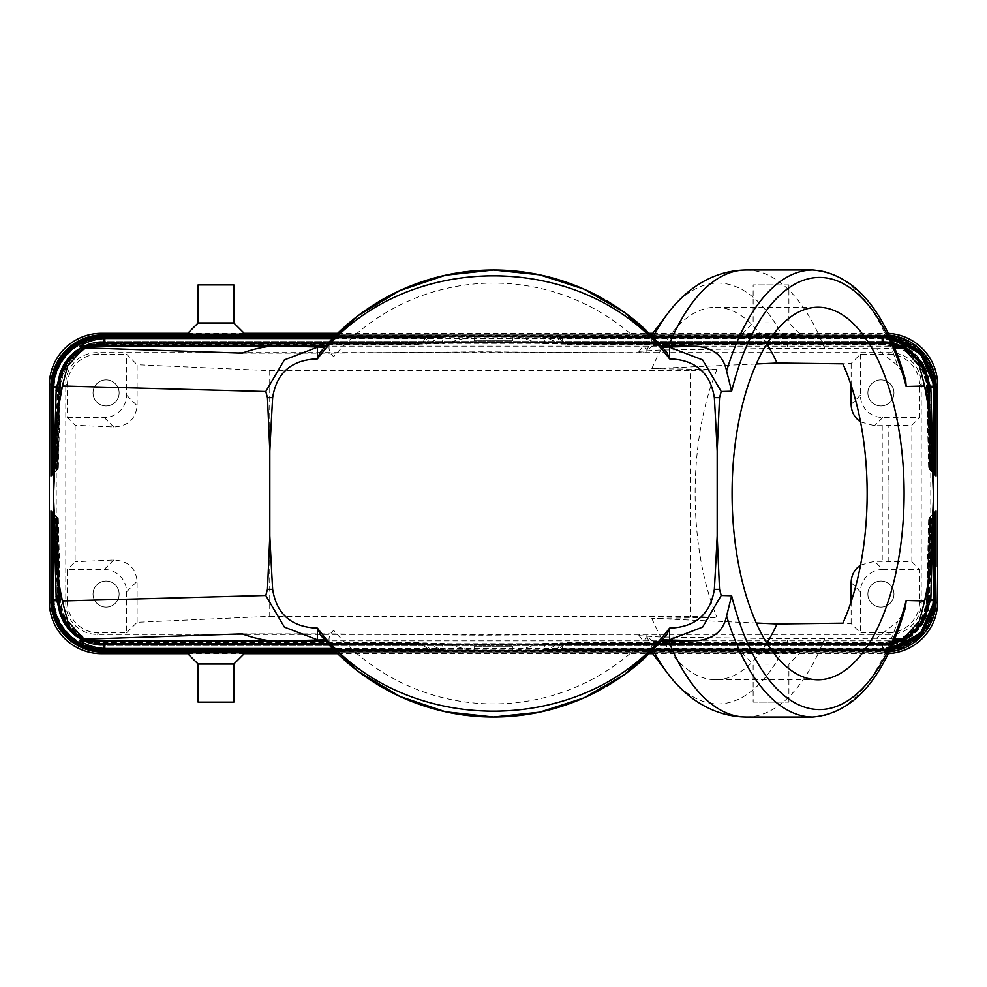 <?xml version="1.0" encoding="UTF-8"?>
<svg xmlns="http://www.w3.org/2000/svg" width="987" height="987" viewBox="0 0 987 987"><rect width="100%" height="100%" fill="white"/><g stroke="black" fill="none" stroke-linecap="round" stroke-linejoin="round"><path stroke-width="0.74" stroke-dasharray="4.93 3.7" d="M929.1 517.953L934.208 512.845L929.1 517.953L926.978 599.393C923.783 625.918 908.891 640.427 882.292 642.919L560.542 642.919L560.628 643.82L558.173 643.906L547.563 649.569L544.33 650.556L543.381 649.656L545.095 644.215L882.637 644.215L882.526 649.656L882.255 643.82L560.628 643.82L557.174 649.261L882.144 649.261L882.255 643.82A45.649 45.636 -44.2 0 0 927.879 599.368L934.146 599.738M934.541 599.788L927.348 599.775L933.702 599.8L934.171 578.567M558.173 643.906L882.341 643.906A45.649 45.636 -44.2 0 0 927.965 599.454L933.702 599.8L934.566 566.711M103.018 651.728L103.141 645.461A45.649 45.636 -135.8 0 1 57.517 601.021L52.151 600.972L57.604 600.935A45.649 45.636 -135.8 0 0 103.228 645.375L883.858 645.461L103.228 645.375L103.339 650.828L103.906 644.684A45.649 45.636 -135.8 0 1 58.282 600.244L52.916 600.182L58.356 600.145A45.649 45.636 -135.8 0 0 103.993 644.597L883.007 644.597L103.993 644.597L104.091 650.038L469.43 649.952L482.137 650.951L504.863 650.951A67.054 1.172 180 0 0 544.33 650.556A67.054 1.172 180 0 0 557.05 650.174L565.958 643.512L881.872 643.425L881.761 648.878L561.48 648.878L560.678 649.668L566.649 643.425L881.872 643.425A45.649 45.636 -44.2 0 0 927.496 598.986L933.32 599.405A51.201 51.188 -44.2 0 1 882.144 649.261L882.057 649.175A51.201 51.188 -44.2 0 0 933.246 599.319L933.788 578.567M933.764 599.01L932.949 599.023L933.764 599.01M558.827 649.175L882.057 649.175L881.959 643.512A45.649 45.636 -44.2 0 0 927.583 599.072L933.246 599.319M933.813 513.24L928.705 518.348L933.813 513.24M567.315 642.525L881.909 642.525C908.509 640.032 923.4 625.524 926.596 598.998L928.705 518.348M560.678 649.668L881.724 649.779C911.754 647.139 929.088 630.927 933.751 601.157M933.788 566.711L932.949 599.023A51.201 51.188 -44.2 0 1 881.761 648.878L881.724 649.779A52.163 52.151 45.8 0 0 890.385 649.051M890.163 649.545L557.038 650.174L557.174 649.261L557.05 650.174A67.054 1.172 180 0 0 560.542 649.816A67.054 1.172 180 0 0 560.542 649.779L881.724 649.779L880.453 648.484L332.471 648.484M891.162 647.336L880.453 648.484M894.765 638.91L876.382 638.293L897.516 621.514A223.506 103.203 -90 0 1 812.918 717.006M905.387 607.498L902.143 615L897.516 621.514M547.563 649.569L882.44 649.569A51.201 51.188 -44.2 0 0 933.616 599.714M544.33 650.556L889.941 650.026M652.765 653.678L885.524 653.678L884.007 652.123L651.58 652.123L889.065 651.876A52.163 52.151 45.8 0 1 884.007 652.123L883.858 645.461A45.649 45.636 -44.2 0 0 929.483 601.021L934.849 600.972L929.396 600.935A45.649 45.636 -44.2 0 1 883.772 645.375L883.661 650.828L883.476 645.079A45.649 45.636 -44.2 0 0 929.1 600.627L934.467 600.577L929.014 600.54A45.649 45.636 -44.2 0 1 883.39 644.992L103.524 645.079A45.649 45.636 -135.8 0 1 57.9 600.627L52.533 600.577L57.986 600.54A45.649 45.636 -135.8 0 0 103.61 644.992L883.39 644.992L883.291 650.433L883.094 644.684A45.649 45.636 -44.2 0 0 928.718 600.244L934.084 600.182L928.644 600.145A45.649 45.636 -44.2 0 1 883.007 644.597L882.822 649.952L882.637 644.215A45.649 45.636 -44.2 0 0 928.261 599.763L934.541 600.133M934.936 600.182L933.998 600.096L934.566 578.567M545.095 644.215L543.923 643.302L539.507 644.301L882.711 644.301A45.649 45.636 -44.2 0 0 928.348 599.849L934.084 600.182L934.96 566.711M543.923 643.302L882.674 643.302C909.274 640.81 924.165 626.301 927.348 599.775L929.507 517.546L934.603 512.45L929.507 517.546M889.719 650.495L504.48 650.951L517.57 649.952L882.822 649.952A51.201 51.188 -44.2 0 0 933.998 600.096M539.507 644.301L517.57 649.952M469.43 649.952L443.077 643.302L441.868 643.919L443.619 649.656L442.669 650.556A67.054 1.172 180 0 0 482.137 650.951L334.889 650.951M934.084 600.182A51.201 51.188 -44.2 0 1 882.909 650.038L104.178 649.952A51.201 51.188 -135.8 0 1 53.002 600.096L52.459 600.133M51.682 600.565L58.282 600.244L56.074 516.127L57.098 517.151L59.269 600.17C62.452 626.696 77.356 641.205 103.943 643.697L883.057 643.697C909.644 641.205 924.548 626.696 927.731 600.17L929.902 517.151L934.985 512.068L929.902 517.151M934.381 600.491L934.467 600.577A51.201 51.188 -44.2 0 1 883.291 650.433L103.709 650.433L883.205 650.347A51.201 51.188 -44.2 0 0 934.381 600.491L934.96 578.567M935.713 600.96L934.849 600.972A51.201 51.188 -44.2 0 1 883.661 650.828L103.339 650.828L883.587 650.741A51.201 51.188 -44.2 0 0 934.763 600.886L935.318 600.91M936.132 601.342L935.145 601.268A51.201 51.188 -44.2 0 1 883.957 651.124L103.043 651.124A51.201 51.188 -135.8 0 1 51.867 601.268L57.517 601.021L51.867 601.268L51.262 578.567M55.272 515.325L51.225 511.278L56.296 516.349L55.272 515.325L57.517 601.021M930.704 516.349L935.775 511.278L930.704 516.349L928.496 600.947C925.3 627.473 910.409 641.982 883.809 644.474L103.191 644.474C76.591 641.982 61.7 627.473 58.504 600.947L56.296 516.349M103.339 650.828A51.201 51.188 -135.8 0 1 52.151 600.972L51.657 578.567M57.9 600.627L52.237 600.886L57.9 600.627L55.679 515.732L51.62 511.673L55.679 515.732M930.309 516.744L935.38 511.673L930.309 516.744L928.113 600.565C924.918 627.09 910.026 641.599 883.427 644.079L103.573 644.079C76.974 641.599 62.082 627.09 58.887 600.565L56.691 516.744M103.709 650.433A51.201 51.188 -135.8 0 1 52.533 600.577L52.064 600.515M52.064 600.182L53.002 600.096L52.434 578.567M58.282 600.244L52.619 600.491L52.04 578.567M57.098 517.151L56.074 516.127M104.091 650.038A51.201 51.188 -135.8 0 1 52.916 600.182L59.652 599.775L53.002 600.096M443.619 649.656L104.474 649.656L104.363 644.215L104.178 649.952M441.905 644.215L104.363 644.215A45.649 45.636 -135.8 0 1 58.739 599.763L53.298 599.8L58.739 599.763L56.469 516.522L52.397 512.45L57.493 517.546L59.652 599.775C62.835 626.301 77.726 640.81 104.326 643.302L443.077 643.302M334.494 650.556L442.719 650.556L428.827 643.906L426.372 643.82L104.745 643.82L104.56 649.569A51.201 51.188 -135.8 0 1 53.384 599.714L52.854 599.738M52.459 599.788L53.384 599.714L52.829 578.567M104.474 649.656A51.201 51.188 -135.8 0 1 53.298 599.8L60.022 599.393L53.384 599.714M52.854 599.405L59.121 599.368L56.876 516.929L52.792 512.845L57.9 517.953L60.022 599.393C63.217 625.918 78.109 640.427 104.708 642.919L426.458 642.919L429.95 650.174A67.054 1.172 180 0 0 442.669 650.556M104.943 649.175A51.201 51.188 -135.8 0 1 53.754 599.319L59.417 599.072A45.649 45.636 -135.8 0 0 105.041 643.512L421.042 643.512L428.173 649.175L104.943 649.175L105.128 643.425A45.649 45.636 -135.8 0 1 59.504 598.986L53.68 599.405A51.201 51.188 -135.8 0 0 104.856 649.261L104.745 643.82A45.649 45.636 -135.8 0 1 59.121 599.368L53.236 599.343M56.876 516.929L57.9 517.953M428.173 649.175L429.95 650.174L429.826 649.261L104.856 649.261M53.212 566.711L54.051 599.023L53.236 599.01L54.051 599.023A51.201 51.188 -135.8 0 0 105.239 648.878L105.128 643.425L420.351 643.425L426.322 649.668L425.52 648.878L105.239 648.878L105.276 649.779L426.322 649.668M333.729 649.779L426.458 649.779A67.054 1.172 180 0 0 426.446 649.791A67.054 1.172 180 0 0 426.458 649.816A67.054 1.172 180 0 0 429.95 650.174L334.112 650.174M105.276 649.779L105.276 649.779C75.246 647.139 57.912 630.927 53.249 601.157M325.71 641.131L329.189 641.131L325.476 640.871L323.514 638.601M934.763 600.886L929.1 600.627L934.763 600.886L935.343 578.567M935.738 578.567L935.713 601.305M650.951 652.123L336.049 652.123L650.951 652.123M885.524 653.678A52.163 52.151 -134.2 0 0 888.226 653.616M187.764 653.678L244.196 653.678M337.64 653.678L649.36 653.678M187.764 333.322L244.196 333.322M337.64 333.322L649.36 333.322M652.765 333.322L885.524 333.322A52.163 52.151 134.2 0 1 888.226 333.384M889.929 634.382L97.071 634.382A31.313 31.288 135 0 1 65.784 603.094L65.784 383.906A31.313 31.288 45 0 1 97.071 352.618L889.929 352.618A31.313 31.288 135 0 1 921.216 383.906L921.216 603.094A31.313 31.288 45 0 1 889.929 634.382L888.374 632.815L860.43 632.815L851.139 623.537L842.886 623.167M59.417 599.072L57.271 517.324L53.187 513.24L58.295 518.348L60.404 598.998C63.6 625.524 78.491 640.032 105.091 642.525L419.685 642.525M57.271 517.324L58.295 518.348M56.469 516.522L57.493 517.546M482.137 650.951A67.054 1.172 180 0 0 504.863 650.951M560.542 649.816A67.054 1.172 180 0 0 560.554 649.791L561.233 649.125M512.87 650.458L474.13 650.458L512.87 650.458L512.87 646.226L474.13 646.226L512.87 646.226M474.13 650.458L474.13 646.226M930.766 599.146L930.766 387.854M322.638 637.565L323.23 638.256M271.536 640.834L893.975 640.834M876.382 638.293L788.391 638.737L658.674 636.923L639.601 635.69L638.897 635.32L639.514 634.949L645.042 634.036L482.001 635.172L329.596 633.876L333.705 630.372A210.416 210.416 0 0 0 647.312 637.059L645.042 634.036M242.148 633.876L329.596 633.876M329.189 641.131C328.511 637.269 330.016 633.679 333.705 630.372M662.548 639.687L666.978 634.407M566.649 643.425L565.958 643.512L566.649 643.425M818.087 679.759L715.661 679.759A186.259 86.005 90 0 1 662.437 639.81L661.524 640.871L662.437 639.81L661.524 640.871L662.437 639.81L661.524 640.871L662.437 639.81L661.524 640.871L662.437 639.81L661.524 640.871L662.437 639.81L661.524 640.871L662.437 639.81L661.524 640.871L657.811 641.131L661.352 641.069M661.561 640.822L661.524 640.871A223.506 223.506 0 0 1 646.473 656.441A223.506 223.506 0 0 0 661.524 640.871M905.708 380.6L902.587 372.815L897.516 365.486L876.382 348.707L894.765 348.09M67.35 601.539L67.35 569.487L104.227 569.487A22.368 22.356 -45 0 1 126.57 591.842L126.57 632.815L98.626 632.815A31.313 31.288 135 0 1 67.35 601.539L65.784 603.094M126.57 632.815L137.119 622.279L269.735 616.344L269.735 370.656L137.119 364.721L137.119 405.706C135.7 419.191 127.903 426.285 113.727 427.001L75.123 425.274L67.35 417.513L67.35 385.461L65.784 383.906M75.123 425.274L75.123 561.726L67.35 569.487M119.131 594.075A13.041 13.041 0 0 0 106.09 581.035A13.041 13.041 0 0 0 93.049 594.075A13.041 13.041 0 0 0 106.09 607.116A13.041 13.041 0 0 0 119.131 594.075A13.041 13.041 0 0 0 106.09 581.035A13.041 13.041 0 0 0 93.049 594.075A13.041 13.041 0 0 0 106.09 607.116A13.041 13.041 0 0 0 119.131 594.075M137.119 622.279L137.119 581.294C135.7 567.809 127.903 560.715 113.727 559.999L75.123 561.726M269.735 616.344L690.382 616.344L716.981 617.541L651.839 618.343L756.289 623.019M67.35 417.513L104.227 417.513A22.368 22.356 45 0 0 126.57 395.158L126.57 354.185L137.119 364.721M67.35 385.461A31.313 31.288 -135 0 1 98.626 354.185L126.57 354.185M860.43 354.185L860.43 395.158A22.368 22.356 135 0 0 882.773 417.513L919.65 417.513L919.65 385.461A31.313 31.288 -45 0 0 888.374 354.185L860.43 354.185L851.139 363.463L842.886 363.833M661.339 349.114A186.259 86.005 90 0 0 651.839 368.657L756.289 363.981M651.839 368.657L716.981 369.459L690.382 370.656L690.382 616.344M269.735 370.656L690.382 370.656M766.874 343.871A186.259 86.005 90 0 0 715.661 307.241A186.259 86.005 90 0 0 662.437 347.19L661.524 346.129L657.811 345.869L661.352 345.931M716.981 369.459A186.259 86.005 90 0 0 716.981 617.541M651.839 618.343A186.259 86.005 90 0 0 661.339 637.886M715.661 307.241L818.087 307.241M715.661 679.759A186.259 86.005 90 0 0 766.874 643.129M657.811 641.131L653.456 641.254M653.135 641.18L647.312 637.059M604.019 687.754A223.506 223.506 0 0 0 606.067 686.57A223.506 223.506 0 0 1 604.019 687.754M889.065 335.124A52.163 52.151 -45.8 0 0 884.007 334.877L651.58 334.877L889.065 335.124M650.951 334.877L336.049 334.877L650.951 334.877M56.234 599.146L56.234 387.854M53.236 387.99L59.504 388.014L53.236 387.99M52.459 387.212L58.739 387.237L52.854 387.262M51.682 386.435L57.986 386.46L52.064 386.485M51.287 386.04L57.604 386.065L51.682 386.09M51.225 475.722L56.296 470.651L51.225 475.722M51.62 475.327L56.691 470.256L51.62 475.327M103.018 335.272L103.141 341.539A45.649 45.636 135.8 0 0 57.517 385.979L58.504 386.053L57.604 386.065A45.649 45.636 135.8 0 1 103.228 341.625L883.858 341.539L103.228 341.625L103.339 336.172L103.906 342.316A45.649 45.636 135.8 0 0 58.282 386.756L52.916 386.818L58.356 386.855A45.649 45.636 135.8 0 1 103.993 342.403L883.094 342.316L103.993 342.403L104.091 336.962L469.43 337.048L447.493 342.699L104.363 342.785A45.649 45.636 135.8 0 0 58.739 387.237L53.002 386.904L52.434 408.433M52.916 386.818A51.201 51.188 135.8 0 1 104.091 336.962L104.289 342.699A45.649 45.636 135.8 0 0 58.652 387.151L52.916 386.818L52.04 420.289M53.249 385.843C57.912 356.073 75.246 339.861 105.276 337.221L105.128 343.575A45.649 45.636 135.8 0 0 59.504 388.014L57.271 469.676L53.187 473.76L58.295 468.652L60.404 388.002L53.754 387.681L53.212 408.433M447.493 342.699L443.126 343.698L104.326 343.698C77.726 346.19 62.835 360.699 59.652 387.225L57.493 469.454L52.397 474.55L57.493 469.454M891.162 339.664L880.453 338.516L332.471 338.516M560.678 337.332L561.48 338.122L881.761 338.122L881.872 343.575L566.649 343.575L560.542 337.221L881.724 337.221A52.163 52.151 -45.8 0 1 890.385 337.949M443.077 343.698L441.868 343.081L443.619 337.344L442.669 336.444L428.827 343.094L426.372 343.18L104.745 343.18A45.649 45.636 135.8 0 0 59.121 387.632L53.384 387.286L52.829 408.433M441.905 342.785L104.363 342.785L104.474 337.344A51.201 51.188 135.8 0 0 53.298 387.2L59.035 387.546L56.876 470.071L57.9 469.047L52.792 474.155L56.876 470.071M105.276 337.221L426.458 337.221A67.054 1.172 180 0 1 426.446 337.209A67.054 1.172 180 0 1 426.458 337.184A67.054 1.172 180 0 1 429.95 336.826L426.458 344.081L104.708 344.081C78.109 346.573 63.217 361.082 60.022 387.607L57.9 469.047M52.237 386.114A51.201 51.188 135.8 0 1 103.413 336.259L103.339 336.172A51.201 51.188 135.8 0 0 52.151 386.028L57.9 386.373A45.649 45.636 135.8 0 1 103.524 341.921L883.476 341.921L103.61 342.008A45.649 45.636 135.8 0 0 57.986 386.46L52.237 386.114L51.657 408.433M56.074 470.873L52.015 474.932L57.098 469.849L56.074 470.873L58.282 386.756L52.619 386.509L52.04 408.433M935.318 386.435L928.113 386.435L934.763 386.114L935.343 408.433M933.764 387.99L932.949 387.977L933.764 387.99M103.339 336.172L883.661 336.172L883.772 341.625A45.649 45.636 44.2 0 1 929.396 386.065L935.133 385.732L935.738 408.433M885.524 333.322L884.007 334.877L883.858 341.539A45.649 45.636 44.2 0 1 929.483 385.979L935.145 385.732A51.201 51.188 44.2 0 0 883.957 335.876L103.043 335.876A51.201 51.188 135.8 0 0 51.867 385.732L51.262 408.433M469.43 337.048L482.137 336.049L504.863 336.049A67.054 1.172 180 0 1 544.33 336.444L543.381 337.344L545.095 342.785L882.637 342.785L882.526 337.344L882.255 343.18L882.144 337.739L557.174 337.739L557.05 336.826L560.628 343.18L558.173 343.094L544.33 336.444A67.054 1.172 180 0 1 557.05 336.826L565.958 343.488L881.872 343.575A45.649 45.636 44.2 0 1 927.496 388.014L933.246 387.681L933.788 408.433M933.32 387.595A51.201 51.188 44.2 0 0 882.144 337.739L881.959 343.488A45.649 45.636 44.2 0 1 927.583 387.928L933.32 387.595L927.879 387.632L933.32 387.595L934.183 420.289M931.728 471.675L935.775 475.722L931.728 471.675L929.483 385.979M56.296 470.651L58.504 386.053C61.7 359.527 76.591 345.018 103.191 342.526L883.809 342.526C910.409 345.018 925.3 359.527 928.496 386.053L930.704 470.651M58.282 386.756L52.619 386.509A51.201 51.188 135.8 0 1 103.795 336.653L883.291 336.567A51.201 51.188 44.2 0 1 934.467 386.423L929.014 386.46A45.649 45.636 44.2 0 0 883.39 342.008L883.205 336.653L883.094 342.316A45.649 45.636 44.2 0 1 928.718 386.756L934.084 386.818L928.644 386.855A45.649 45.636 44.2 0 0 883.007 342.403L882.822 337.048L882.637 342.785A45.649 45.636 44.2 0 1 928.261 387.237L933.998 386.904L934.566 408.433M545.095 342.785L543.923 343.698L539.507 342.699L882.711 342.699A45.649 45.636 44.2 0 1 928.348 387.151L934.084 386.818L934.96 420.289M930.531 470.478L934.603 474.55L930.531 470.478L928.348 387.151M543.923 343.698L882.674 343.698C909.274 346.19 924.165 360.699 927.348 387.225L929.507 469.454M931.234 471.181L935.38 475.327L930.309 470.256L931.234 471.181L929.014 386.46M929.1 386.373A45.649 45.636 44.2 0 0 883.476 341.921L883.661 336.172A51.201 51.188 44.2 0 1 934.849 386.028L929.1 386.373L931.321 471.268M103.795 336.653L883.205 336.653A51.201 51.188 44.2 0 1 934.381 386.509L934.936 386.485M934.208 474.155L929.1 469.047L934.208 474.155M933.813 473.76L928.705 468.652L933.813 473.76M929.902 469.849L934.985 474.932L929.902 469.849L927.731 386.83C924.548 360.304 909.644 345.795 883.057 343.303L103.943 343.303C77.356 345.795 62.452 360.304 59.269 386.83L57.098 469.849M56.691 470.256L58.887 386.435C62.082 359.91 76.974 345.401 103.573 342.921L883.427 342.921C910.026 345.401 924.918 359.91 928.113 386.435L930.309 470.256M428.827 343.094L104.745 343.18L104.856 337.739L105.041 343.488L421.042 343.488L105.041 343.488A45.649 45.636 135.8 0 0 59.417 387.928L60.404 388.002C63.6 361.476 78.491 346.968 105.091 344.475L419.685 344.475M57.271 469.676L58.295 468.652M567.315 344.475L881.909 344.475C908.509 346.968 923.4 361.476 926.596 388.002L928.705 468.652M103.709 336.567A51.201 51.188 135.8 0 0 52.533 386.423L52.619 386.509M59.417 387.928L53.68 387.595L52.817 420.289M325.71 345.869L329.189 345.869L325.476 346.129L324.489 347.264M929.1 469.047L926.978 387.607C923.783 361.082 908.891 346.573 882.292 344.081L560.542 344.081L560.628 343.18L882.255 343.18A45.649 45.636 44.2 0 1 927.879 387.632L933.616 387.286L934.171 408.433M334.112 336.826L429.962 336.826L420.351 343.575L426.322 337.332L425.52 338.122L105.239 338.122A51.201 51.188 135.8 0 0 54.051 387.977L53.212 420.289M890.163 337.455L557.038 336.826A67.054 1.172 180 0 1 560.542 337.184A67.054 1.172 180 0 1 560.542 337.221L881.724 337.221C911.754 339.861 929.088 356.073 933.751 385.843M104.091 336.962L882.822 337.048A51.201 51.188 44.2 0 1 933.998 386.904M934.084 386.818A51.201 51.188 44.2 0 0 882.909 336.962L517.57 337.048L504.48 336.049L889.719 336.505M334.494 336.444L442.669 336.444A67.054 1.172 180 0 1 482.137 336.049L334.889 336.049M443.619 337.344L104.56 337.431A51.201 51.188 135.8 0 0 53.384 387.286M104.474 337.344L104.659 343.094A45.649 45.636 135.8 0 0 59.035 387.546M442.669 336.444A67.054 1.172 180 0 0 429.95 336.826L429.826 337.739L104.943 337.825A51.201 51.188 135.8 0 0 53.754 387.681M333.729 337.221L426.322 337.332M933.788 420.289L932.949 387.977A51.201 51.188 44.2 0 0 881.761 338.122L881.724 337.221L880.453 338.516M558.173 343.094L882.341 343.094A45.649 45.636 44.2 0 1 927.965 387.546L933.702 387.2L934.566 420.289M933.616 387.286A51.201 51.188 44.2 0 0 882.44 337.431L547.563 337.431M544.33 336.444L889.941 336.974M539.507 342.699L517.57 337.048M482.137 336.049A67.054 1.172 180 0 1 504.863 336.049M560.542 337.184A67.054 1.172 180 0 1 560.554 337.209L561.233 337.875M512.87 336.542L474.13 336.542L512.87 336.542L512.87 340.774L474.13 340.774L474.13 336.542M474.13 340.774L512.87 340.774M876.382 348.707L788.391 348.263L658.674 350.077L639.601 351.31L638.897 351.68L639.514 352.051L645.042 352.964L482.001 351.828L329.596 353.124L333.705 356.628A210.416 210.416 0 0 1 647.312 349.941L645.042 352.964M242.148 353.124L329.596 353.124M271.536 346.166L893.975 346.166M329.189 345.869C328.511 349.731 330.016 353.321 333.705 356.628M662.548 347.313L666.978 352.593M662.437 347.19L661.586 346.203M851.139 363.463L851.139 385.275M851.139 623.537L851.139 601.725M860.541 421.942L874.531 425.742L911.852 425.311L919.65 417.513M860.541 565.058L874.531 561.258L911.852 561.689L919.65 569.487L882.773 569.487L874.531 561.258M882.773 569.487A22.368 22.356 -135 0 0 860.43 591.842L860.43 632.815M867.869 392.925A13.041 13.041 0 0 0 880.91 405.965A13.041 13.041 0 0 0 893.951 392.925A13.041 13.041 0 0 0 880.91 379.884A13.041 13.041 0 0 0 867.869 392.925A13.041 13.041 0 0 0 880.91 405.965A13.041 13.041 0 0 0 893.951 392.925A13.041 13.041 0 0 0 880.91 379.884A13.041 13.041 0 0 0 867.869 392.925M888.374 632.815A31.313 31.288 45 0 0 919.65 601.539L919.65 569.487M911.852 561.689L911.852 425.311M888.818 507.158L888.016 506.936L888.818 507.158L888.818 561.689M888.016 480.064L888.016 506.936L888.004 480.064L888.818 479.842L888.004 480.064M867.869 594.075A13.041 13.041 0 0 1 880.91 581.035A13.041 13.041 0 0 1 893.951 594.075A13.041 13.041 0 0 1 880.91 607.116A13.041 13.041 0 0 1 867.869 594.075A13.041 13.041 0 0 1 880.91 581.035A13.041 13.041 0 0 1 893.951 594.075A13.041 13.041 0 0 1 880.91 607.116A13.041 13.041 0 0 1 867.869 594.075M119.131 392.925A13.041 13.041 0 0 1 106.09 405.965A13.041 13.041 0 0 1 93.049 392.925A13.041 13.041 0 0 1 106.09 379.884A13.041 13.041 0 0 1 119.131 392.925A13.041 13.041 0 0 1 106.09 405.965A13.041 13.041 0 0 1 93.049 392.925A13.041 13.041 0 0 1 106.09 379.884A13.041 13.041 0 0 1 119.131 392.925M653.135 345.82L647.312 349.941M657.811 345.869L653.456 345.746M604.019 299.246A223.506 223.506 0 0 1 606.067 300.43A223.506 223.506 0 0 0 604.019 299.246M646.473 330.559A223.506 223.506 0 0 1 661.524 346.129A223.506 223.506 0 0 0 646.473 330.559M771.007 653.345L741.965 652.839L771.02 652.333L800.075 652.839L771.007 653.345L771.02 664.128L753.143 664.017L788.897 664.017L771.02 664.128M245.035 652.839L186.925 652.839M233.857 664.017L198.103 664.017M753.143 702.102L788.897 702.102L753.143 702.102L753.143 664.017L741.965 652.839M788.897 702.102L788.897 664.017L800.075 652.839M233.857 702.102L198.103 702.102M771.007 333.655L741.965 334.161L771.02 334.667L800.075 334.161L771.007 333.655L771.02 322.872L753.143 322.983L788.897 322.983L771.02 322.872M245.035 334.161L186.925 334.161M741.965 334.161L753.143 322.983L753.143 284.898L788.897 284.898L788.897 322.983L800.075 334.161M788.897 284.898L753.143 284.898M233.857 322.983L198.103 322.983M233.857 284.898L198.103 284.898M933.32 599.405L934.183 566.711M927.879 599.368L930.038 517.015M927.583 599.072L929.729 517.324M927.496 598.986L929.631 517.422M927.965 599.454L930.124 516.929M543.381 649.656L882.526 649.656A51.201 51.188 -44.2 0 0 933.702 599.8M928.261 599.763L930.433 516.62M928.348 599.849L930.531 516.522M928.644 600.145L930.84 516.213M928.718 600.244L930.926 516.127M57.604 600.935L55.358 515.411M52.151 600.972L51.262 566.711M103.413 650.741A51.201 51.188 -135.8 0 1 52.237 600.886M52.533 600.577L51.645 566.711M57.986 600.54L55.765 515.819M103.795 650.347A51.201 51.188 -135.8 0 1 52.619 600.491M58.356 600.145L56.16 516.213M52.916 600.182L52.04 566.711M447.493 644.301L104.289 644.301A45.649 45.636 -135.8 0 1 58.652 599.849M59.121 599.368L56.962 517.015M53.68 599.405L52.817 566.711M439.437 649.569L104.56 649.569M428.827 643.906L104.659 643.906A45.649 45.636 -135.8 0 1 59.035 599.454M934.467 600.577L935.355 566.711M929.014 600.54L931.234 515.819M929.396 600.935L931.642 515.411M934.849 600.972L935.738 566.711M58.739 599.763L56.567 516.62M53.298 599.8L52.434 566.711M59.504 598.986L57.369 517.422M53.754 599.319L53.212 578.567M929.483 601.021L931.728 515.325M929.1 600.627L931.321 515.732M646.744 636.331A210.416 97.158 90 0 0 653.11 649.939M667.52 673.159A210.416 97.158 90 0 0 718.092 703.916A210.416 97.158 90 0 0 788.391 638.737M746.135 717.006A223.506 103.203 90 0 0 824.564 638.762M812.918 269.994A223.506 103.203 -90 0 1 897.516 365.486M98.626 632.815L97.071 634.382M126.57 591.842L137.119 581.294M104.227 569.487L113.727 559.999M126.57 395.158L137.119 405.706M98.626 354.185L97.071 352.618M888.374 354.185L889.929 352.618M52.151 386.028L51.262 420.289M57.604 386.065L55.358 471.589M59.504 388.014L57.369 469.578M58.652 387.151L56.469 470.478M52.533 386.423L51.645 420.289M58.739 387.237L56.567 470.38M53.298 387.2L52.434 420.289M929.396 386.065L931.642 471.589M934.849 386.028L935.738 420.289M934.467 386.423L935.355 420.289M927.879 387.632L930.038 469.985M928.718 386.756L930.926 470.873M927.496 388.014L929.631 469.578M57.986 386.46L55.765 471.181M927.583 387.928L929.729 469.676M58.356 386.855L56.16 470.787M57.517 385.979L55.272 471.675M59.121 387.632L56.962 469.985M934.381 386.509L934.96 408.433M57.9 386.373L55.679 471.268M928.644 386.855L930.84 470.787M927.965 387.546L930.124 470.071M928.261 387.237L930.433 470.38M103.413 336.259L883.587 336.259A51.201 51.188 44.2 0 1 934.763 386.114M104.178 337.048A51.201 51.188 135.8 0 0 53.002 386.904M439.437 337.431L104.56 337.431M104.856 337.739A51.201 51.188 135.8 0 0 53.68 387.595M428.173 337.825L104.943 337.825M558.827 337.825L882.057 337.825A51.201 51.188 44.2 0 1 933.246 387.681M933.702 387.2A51.201 51.188 44.2 0 0 882.526 337.344L543.381 337.344M746.135 269.994A223.506 103.203 -90 0 1 824.564 348.238M667.52 313.841A210.416 97.158 -90 0 1 718.092 283.084A210.416 97.158 -90 0 1 788.391 348.263M882.218 425.409L882.218 561.591M882.773 417.513L874.531 425.742M860.43 395.158L851.139 404.448M919.65 385.461L921.216 383.906M860.43 591.842L851.139 582.552M919.65 601.539L921.216 603.094M888.818 479.842L888.818 425.311M104.227 417.513L113.727 427.001M646.744 350.669A210.416 97.158 -90 0 1 653.11 337.06M215.98 653.345L215.98 664.128M215.98 333.655L215.98 322.872M335.272 651.334L889.497 650.964M889.275 651.42L335.666 651.728M426.458 649.816L425.767 649.125M638.922 635.394L651.309 651.753M426.458 337.184L425.767 337.875M889.275 335.58L335.666 335.272M335.272 335.666L889.497 336.036M638.922 351.606L651.309 335.247"/><path stroke-width="1.48" d="M934.146 599.738L934.516 599.763C934.529 601.873 934.529 601.885 934.541 599.788L934.603 512.45M933.764 599.343L934.121 599.368C934.134 601.663 934.146 601.675 934.146 599.405L934.208 512.845M933.788 578.567L934.121 599.368C934.134 601.663 934.146 601.675 934.146 599.405M890.385 649.051A52.163 52.151 45.8 0 0 933.751 601.169L933.813 513.24M934.097 566.711L934.072 512.981M934.171 578.567L934.516 599.763C934.529 601.873 934.529 601.885 934.541 599.788M893.975 640.834L907.127 640.834L905.708 639.366L923.055 622.291L930.778 599.208L933.751 601.169M907.127 640.834L891.162 647.336M905.708 639.366L903.117 639.194L919.44 620.811L925.917 596.086L930.05 570.893A251.574 116.158 90 0 1 924.56 600.96L925.917 596.037L930.963 596.037M930.778 599.208L930.926 596.432L925.917 596.086M894.765 638.91L903.117 639.194M924.56 600.96L906.202 600.478L905.387 607.498M661.352 345.931L696.464 346.277C713.354 347.72 723.397 355.949 726.605 370.976L731.638 391.247L721.226 391.531L719.523 397.687L717.179 451.121L717.179 535.879L719.523 589.313L714.354 589.35A853.94 22.356 90.9 0 0 717.179 535.879M661.352 641.069L668.581 640.982A223.506 103.203 90 0 0 746.135 717.006L812.918 717.006A223.506 103.203 -90 0 1 726.605 616.024L731.638 595.753L721.226 595.469L719.523 589.313M930.926 596.432L933.64 493.5L930.05 570.893M933.381 493.5L930.05 416.107A251.574 116.158 90 0 0 924.56 386.04L906.202 386.522L905.708 380.6C885.82 310.695 854.89 273.831 812.918 269.994L746.135 269.994C711.183 270.413 684.398 290.968 667.52 313.841A210.416 97.158 -90 0 0 653.11 337.06M818.087 679.759A186.259 86.005 90 0 0 904.092 493.5A186.259 86.005 90 0 0 818.087 307.241A186.259 86.005 90 0 0 732.083 493.5A186.259 86.005 90 0 0 818.087 679.759M714.354 589.35C710.356 614.284 695.428 627.214 669.556 628.127L669.519 639.81L702.608 627.103L721.226 595.469M934.479 566.711L934.455 512.598M934.541 600.133L934.911 600.158C934.911 602.082 934.923 602.082 934.936 600.182C934.911 602.082 934.923 602.082 934.936 600.182L934.985 512.068M934.566 578.567L934.911 600.158M934.874 566.711L934.849 512.204M934.936 600.515L935.38 511.673M934.96 578.567L935.294 600.552M935.269 566.711L935.232 511.821M50.979 511.032L50.905 602.452C55.099 632.803 72.47 649.36 102.993 652.123A52.163 52.151 134.2 0 1 50.905 602.452L49.35 602.897L49.35 384.103L50.905 384.548L50.979 475.968M335.666 651.728L103.376 651.728C72.952 648.99 55.593 632.507 51.299 602.255L51.225 511.278M51.299 602.255L51.682 600.91M51.373 511.426L51.312 600.935M335.272 651.334L103.758 651.334C73.42 648.632 56.062 632.211 51.694 602.058L51.62 511.673M51.694 602.058L52.064 600.515M51.768 511.821L51.706 600.552M52.459 600.133L52.089 600.158C52.077 602.082 52.089 602.082 52.089 600.158C52.077 602.082 52.089 602.082 52.089 600.158L52.015 512.068M52.459 599.788C52.471 601.885 52.471 601.873 52.484 599.763L52.484 599.763C52.471 601.873 52.471 601.885 52.459 599.788L52.151 512.204L52.089 600.158M52.854 599.738L52.545 512.598M52.854 599.405C52.854 601.675 52.866 601.663 52.879 599.368C52.866 601.663 52.854 601.675 52.854 599.405L52.792 512.845M53.187 513.24L53.249 601.157A52.163 52.151 134.2 0 0 105.276 649.779L333.729 649.779M53.249 601.169L56.222 599.208L63.945 622.291L81.292 639.366L79.873 640.834L271.536 640.834M332.471 648.484L106.547 648.484C96.911 648.422 88.028 645.868 79.873 640.834M56.222 599.208L53.36 493.5L56.234 387.854L53.249 385.843A52.163 52.151 -134.2 0 1 105.276 337.221L333.729 337.221M81.292 639.366L83.883 639.194L67.56 620.811L61.083 596.086L62.44 600.96L265.774 595.469L284.392 627.103L317.481 639.81L317.444 628.127C291.572 627.214 276.644 614.284 272.646 589.35L267.477 589.313L265.774 595.469M324.563 639.81L278.174 641.131C267.28 641.081 255.263 638.663 242.148 633.876L83.883 639.194M278.174 641.131L325.71 641.131M62.44 600.96A251.574 116.158 -90 0 1 56.95 570.955L53.36 493.5M267.477 589.313L269.821 535.879L269.821 451.121L267.477 397.687L265.774 391.531L62.452 386.04A251.574 116.158 -90 0 0 56.95 416.169L53.619 493.5M56.95 570.955L61.071 596.037L56.037 596.037M61.083 596.086L56.049 596.432M935.318 600.91L935.775 511.278M935.343 578.567L935.688 600.935M935.738 578.567L936.095 602.428A52.163 52.151 45.8 0 1 889.065 651.876L898.713 650.001L907.892 646.325L914.258 642.438L920.871 636.837L926.485 630.212L930.359 623.833L934.035 614.654L936.095 602.428L937.65 602.897L937.65 384.103A52.163 52.151 134.2 0 0 888.226 333.384M651.58 652.123L650.951 652.123L651.58 652.123M187.764 653.678L101.476 653.678L102.993 652.123L336.049 652.123L103.018 651.728M888.226 653.616A52.163 52.151 -134.2 0 0 937.65 602.897M244.196 653.678L337.64 653.678M649.36 653.678L652.765 653.678M101.476 653.678A52.163 52.151 -45.8 0 1 49.35 602.897M103.018 335.272L102.993 334.877C72.47 337.64 55.099 354.197 50.905 384.572A52.163 52.151 -134.2 0 1 102.993 334.877L336.049 334.877L102.993 334.877L101.476 333.322A52.163 52.151 45.8 0 0 49.35 384.103M101.476 333.322L187.764 333.322M244.196 333.322L337.64 333.322M649.36 333.322L652.765 333.322M53.236 599.343L52.928 512.981M936.046 566.711L936.021 511.032M935.651 566.711L935.627 511.426M272.646 589.35A853.94 22.356 89.1 0 1 269.821 535.879M905.708 347.634L923.055 364.709L930.778 387.792L930.926 390.568L925.917 390.914L919.44 366.189L903.117 347.806L905.708 347.634L907.127 346.166L891.162 339.664M933.64 493.5L930.926 390.568M726.605 616.024C723.397 631.051 713.354 639.28 696.464 640.723L668.581 640.982M317.481 628.361L320.491 634.986M320.948 635.542L322.638 637.565M661.339 637.886A186.259 86.005 90 0 0 662.437 639.81L662.548 639.687M669.519 628.361L666.978 634.407L658.822 643.882L666.978 634.407M323.428 638.503L320.022 634.407L358.478 671.592L399.821 696.403L445.519 711.775L493.5 716.994L539.704 712.158L583.922 697.883L624.191 674.787L658.822 643.882M661.524 640.871L662.4 639.86M669.556 628.127C586.451 738.831 400.549 738.831 317.444 628.127M325.476 640.871A223.506 223.506 0 0 0 604.019 687.754A223.506 223.506 0 0 1 493.5 716.994M756.289 623.019L777.053 623.944L842.886 623.167A186.259 86.005 90 0 0 851.139 601.725A186.259 86.005 90 0 0 860.541 565.058A186.259 86.005 90 0 0 860.541 421.942A186.259 86.005 90 0 0 851.139 385.275A186.259 86.005 90 0 0 842.886 363.833L777.053 363.056A186.259 86.005 90 0 0 766.874 343.871M756.289 363.981L777.053 363.056M662.548 347.313L662.437 347.19A186.259 86.005 90 0 0 661.339 349.114M766.874 643.129A186.259 86.005 90 0 0 777.053 623.944M606.067 686.57A223.506 223.506 0 0 0 646.473 656.441A223.506 223.506 0 0 1 606.067 686.57M935.713 385.695L936.095 384.548A52.163 52.151 -45.8 0 0 889.065 335.124L898.713 336.999L907.892 340.675L914.258 344.562L920.871 350.163L926.485 356.788L930.359 363.167L934.035 372.346L936.095 384.572L937.65 384.103M651.58 334.877L650.951 334.877L651.58 334.877M53.187 473.76L53.249 385.843M52.928 474.019L52.879 387.632C52.866 385.337 52.854 385.325 52.854 387.595C52.854 385.325 52.866 385.337 52.879 387.632L53.236 387.657M52.792 474.155L52.854 387.595M52.545 474.402L52.484 387.237C52.471 385.127 52.471 385.115 52.459 387.212C52.471 385.115 52.471 385.127 52.484 387.237L52.854 387.262M52.397 474.55L52.459 387.212M52.151 474.796L52.089 386.842C52.077 384.918 52.089 384.918 52.089 386.842C52.077 384.918 52.089 384.918 52.089 386.842L52.015 474.932M51.768 475.179L51.694 384.93L51.62 475.327M51.373 475.574L51.299 384.733L51.225 475.722M56.222 387.792L63.945 364.709L81.292 347.634L83.883 347.806L67.56 366.189L61.083 390.914L56.049 390.568M81.292 347.634L79.873 346.166L271.536 346.166M332.471 338.516L106.547 338.516C96.911 338.578 88.028 341.132 79.873 346.166M930.778 387.792L933.751 385.831L933.813 473.76M890.385 337.949A52.163 52.151 -45.8 0 1 933.751 385.831L933.751 385.843M935.133 385.732L936.132 385.658L936.021 475.968M935.775 475.722L935.701 384.733L935.627 475.574M935.38 475.327L935.306 384.93L935.232 475.179M934.985 474.932L934.936 386.818C934.911 384.918 934.923 384.918 934.936 386.818C934.911 384.918 934.923 384.918 934.936 386.818L934.849 474.796M934.603 474.55L934.541 387.212C934.529 385.115 934.529 385.127 934.516 387.237C934.529 385.127 934.529 385.115 934.541 387.212M934.146 387.262L934.455 474.402M934.208 474.155L934.146 387.595C934.146 385.325 934.134 385.337 934.121 387.632C934.134 385.337 934.146 385.325 934.146 387.595M933.764 387.657L934.072 474.019M56.95 416.169L62.452 386.04M265.774 391.531L284.392 359.897L317.481 347.19L317.444 358.873C400.549 248.169 586.451 248.169 669.556 358.873C695.428 359.786 710.356 372.716 714.354 397.65A853.94 22.356 89.1 0 1 717.179 451.121M83.883 347.806L242.148 353.124C255.263 348.337 267.28 345.919 278.174 345.869L325.71 345.869M269.821 451.121A853.94 22.356 90.9 0 1 272.646 397.65C276.644 372.716 291.572 359.786 317.444 358.873M61.083 391.012L56.037 390.963M924.56 386.04L930.05 416.107M894.765 348.09L903.117 347.806M272.646 397.65L267.477 397.687M930.963 390.963L925.917 390.914M669.556 358.873L669.519 347.19L702.608 359.897L721.226 391.531M325.476 346.129A223.506 223.506 0 0 1 493.5 270.006L445.519 275.225L399.821 290.597L358.478 315.408L323.428 348.497L320.022 352.593L323.428 348.497L320.022 352.593L317.481 358.639M323.773 348.103L324.489 347.264M719.523 397.687L714.354 397.65M893.975 346.166L907.127 346.166M669.519 358.639L666.978 352.593L658.822 343.118L666.978 352.593M696.464 346.277L662.437 347.19L661.524 346.129L662.4 347.14M493.5 270.006A223.506 223.506 0 0 1 604.019 299.246A223.506 223.506 0 0 0 493.5 270.006L539.704 274.842L583.922 289.117L624.191 312.213L658.822 343.118M851.139 385.275L851.139 404.448C851.337 411.826 854.471 417.649 860.541 421.942M851.139 601.725L851.139 582.552C851.337 575.174 854.471 569.351 860.541 565.058M606.067 300.43A223.506 223.506 0 0 1 646.473 330.559A223.506 223.506 0 0 0 606.067 300.43M198.103 664.017L186.925 652.839L245.035 652.839L233.857 664.017L233.857 702.102L198.103 702.102L198.103 664.017L233.857 664.017M198.103 322.983L186.925 334.161L245.035 334.161L233.857 322.983L198.103 322.983L198.103 284.898L233.857 284.898L233.857 322.983M731.638 391.247A216.054 99.761 -90 0 1 818.285 277.458A216.054 99.761 -90 0 1 906.202 386.522M906.202 600.478A216.054 99.761 -90 0 1 818.285 709.542A216.054 99.761 -90 0 1 731.638 595.753M51.262 578.567L50.954 566.711M51.657 578.567L51.349 566.711M52.04 578.567L51.731 566.711M52.829 578.567L52.521 566.711M106.547 648.484L105.276 649.779M52.434 578.567L52.126 566.711M53.212 578.567L52.903 566.711M662.437 639.81L696.464 640.723M653.11 649.939A210.416 97.158 90 0 0 667.52 673.159L651.309 651.753M726.605 370.976A223.506 103.203 -90 0 1 812.918 269.994M52.829 408.433L52.521 420.289M52.434 408.433L52.126 420.289M106.547 338.516L105.276 337.221M52.04 408.433L51.731 420.289M935.343 408.433L935.651 420.289M935.738 408.433L936.046 420.289M933.788 408.433L934.097 420.289M53.212 408.433L52.903 420.289M51.262 408.433L50.954 420.289M51.657 408.433L51.349 420.289M934.96 408.433L935.269 420.289M324.563 347.19L278.174 345.869M934.171 408.433L934.479 420.289M934.566 408.433L934.874 420.289M668.581 346.018A223.506 103.203 -90 0 1 746.135 269.994M890.163 649.545L920.6 633.185L934.134 601.404M889.941 650.026L920.822 633.74L934.529 601.626M52.077 601.848C56.53 631.902 73.877 648.262 104.141 650.951L334.889 650.951M334.494 650.556L104.511 650.556C74.333 647.891 56.987 631.581 52.471 601.626M334.112 650.174L104.893 650.174C74.79 647.521 57.443 631.273 52.866 601.404M889.497 650.964L921.29 634.838L935.306 602.058M889.719 650.495L921.056 634.296L934.923 601.848M889.275 651.42L921.537 635.381L935.701 602.255M812.918 717.006C854.89 713.169 885.82 676.305 905.708 606.4M746.135 717.006C711.183 716.587 684.398 696.032 667.52 673.159M335.666 335.272L103.376 335.272C72.952 338.01 55.593 354.493 51.299 384.745M335.272 335.666L103.758 335.666C73.42 338.368 56.062 354.789 51.694 384.942M334.889 336.049L104.141 336.049C73.877 338.738 56.53 355.098 52.077 385.152M334.494 336.444L104.511 336.444C74.333 339.109 56.987 355.419 52.471 385.374M334.112 336.826L104.893 336.826C74.79 339.479 57.443 355.727 52.866 385.596M889.497 336.036L921.29 352.162L935.306 384.942M889.719 336.505L921.056 352.704L934.923 385.152M890.163 337.455L920.6 353.815L934.134 385.596M889.275 335.58L921.537 351.619L935.701 384.745M889.941 336.974L920.822 353.26L934.529 385.374M651.309 335.247L667.52 313.841"/></g></svg>

